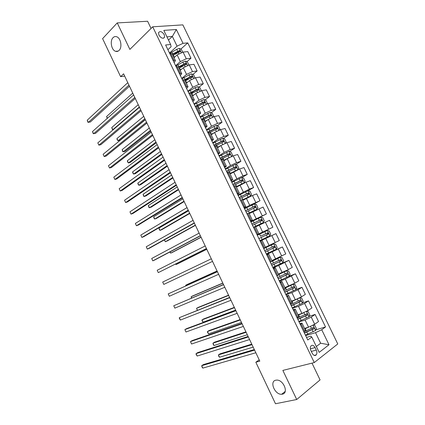 <?xml version="1.0" encoding="UTF-8"?>
<svg xmlns="http://www.w3.org/2000/svg" width="425" height="425" viewBox="0 0 425 425"><rect width="100%" height="100%" fill="white"/><g stroke="black" fill="none" stroke-linecap="round" stroke-linejoin="round"><path stroke-width="0.64" d="M119.08 50.41C118.044 51.42 116.88 51.717 115.595 51.308C111.435 50.187 109.666 40.869 113.034 37.687C114.091 36.614 115.292 36.3 116.636 36.741C120.817 37.921 122.49 47.366 119.08 50.41M282.375 394.172L281.653 394.262C274.874 394.889 269.2 381.384 275.74 380.21L276.638 380.099C283.433 379.552 288.995 393.189 282.375 394.172M158.902 35.105C161.176 38.335 163.083 39.02 164.618 37.166L164.262 34.691C161.999 31.461 160.092 30.781 158.546 32.651L158.902 35.105M151.056 28.438L147.602 21.25L117.247 22.913L102.6 38.622L120.61 76.659L124.679 76.107M337.769 343.958L182.851 24.873L152.708 26.802L314.277 362.562L337.769 343.958M314.277 362.562L282.853 370.409L296.719 399.511L320.073 379.918L312.003 363.131M259.207 359.853L255.834 362.233L259.818 361.138L123.595 73.817L120.61 76.659M316.285 350.088L315.074 347.576C313.671 345.222 312.285 344.702 310.909 346.008C310.144 347.278 310.16 348.845 310.962 350.71L312.178 353.244C313.576 355.582 314.952 356.113 316.317 354.832C317.103 353.552 317.092 351.969 316.285 350.088L311.302 351.417M316.349 346.497L320.636 343.235L315.536 332.679L321.73 329.742L325.529 326.953L187.765 42.888L180.843 49.088M321.73 329.742L328.998 344.739L319.186 352.378L311.785 337.046L310.749 336.18L306.515 337.413M167.902 49.698L171.116 46.75L170.632 44.503L165.623 44.976L307.764 340L311.785 337.046M170.632 44.503L163.822 30.393L176.333 29.506L183.026 43.334L187.765 42.888M296.719 399.511L275.496 403.75L255.834 362.233M117.247 22.913L129.875 49.406L152.708 26.802M173.033 60.361L175.456 60.632L174.117 62.608M179.355 73.477L181.741 73.663L180.359 75.56M185.693 86.636L188.047 86.737L186.623 88.559M192.058 99.848L194.368 99.864L192.907 101.607M198.448 113.103L200.722 113.034L199.213 114.697M204.855 126.411L207.092 126.252L205.546 127.835M211.289 139.767L213.488 139.517L211.894 141.02M217.749 153.17L219.906 152.83L218.275 154.259M224.23 166.621L226.35 166.196L224.671 167.54M230.732 180.12L232.815 179.605L231.094 180.869M237.262 193.673L239.307 193.067L237.538 194.246M243.817 207.273L245.815 206.577L244.008 207.671M250.394 220.926L252.354 220.134L250.5 221.149M256.992 234.627L258.915 233.739L257.013 234.669M260.169 241.219L262.071 240.29L260.153 241.182M266.804 254.995L268.669 253.975L266.703 254.777M273.466 268.823L275.288 267.707L273.275 268.425M280.155 282.699L281.934 281.488L279.873 282.12M286.864 296.629L288.602 295.322L286.498 295.869M293.601 310.611L295.295 309.209L293.144 309.666M300.363 324.647L302.016 323.143L299.816 323.515M168.486 40.051L172.364 36.422L166.945 36.869M305.633 335.591L315.536 332.679M304.55 328.403L308.555 327.181L314.707 324.259L318.538 321.534L315.1 314.447L309.198 316.343M299.062 321.948L305.102 320.03L311.249 317.114L315.1 314.447M297.967 314.744L301.92 313.443L308.067 310.526L311.939 307.918L308.518 300.852L302.547 302.913M292.517 308.353L298.483 306.319L304.619 303.402L308.518 300.852M291.401 301.134L295.311 299.752L301.447 296.841L305.362 294.344L301.957 287.311L295.912 289.537M285.988 294.812L291.885 292.655L298.01 289.744L301.957 287.311M284.867 287.571L294.849 283.204L298.817 280.824L295.418 273.812L288.825 276.404M279.491 281.318L285.313 279.039L295.418 273.812M278.354 274.061L288.277 269.62L292.288 267.352L288.904 260.366L278.757 264.605M273.009 267.872L278.768 265.476L288.904 260.366M271.862 260.599L285.786 253.927L282.413 246.968L266.369 254.081M266.555 254.474L282.413 246.968M265.397 247.185L279.31 240.55L275.947 233.617L260.089 241.055M260.127 241.124L275.947 233.617M257.045 234.733L272.85 227.226L257.082 234.818M255.611 226.886L269.503 220.315L272.85 227.226M250.649 221.457L266.417 213.945L250.84 221.855M249.199 213.589L263.08 207.055L266.417 213.945M244.274 208.223L249.719 205.302L260.01 200.712L250.617 205.732M242.813 200.345L252.429 195.505L256.684 193.848L260.01 200.712M237.92 195.038L249.347 189.13L253.624 187.526L247.568 190.926M236.449 187.143L246.011 182.235L250.309 180.683L253.624 187.526M231.588 181.9L236.906 178.75L242.935 175.886L247.254 174.383L241.798 177.602M230.111 173.99L239.615 169.017L243.955 167.572L247.254 174.383M225.282 168.805L230.531 165.543L236.555 162.685L240.917 161.293L235.657 164.544M223.789 160.884L227.226 158.695L233.24 155.842L237.628 154.503L240.917 161.293M218.997 155.762L224.177 152.389L230.191 149.531L234.595 148.245L229.516 151.528M217.494 147.826L220.883 145.562L226.892 142.71L231.317 141.477L234.595 148.245M212.734 142.763L217.85 139.278L223.853 136.425L228.299 135.246L223.391 138.566M211.22 134.81L214.567 132.478L220.564 129.63L225.032 128.504L228.299 135.246M206.492 129.806L211.544 126.214L217.536 123.367L222.025 122.288L217.271 125.646M204.967 121.842L208.277 119.441L214.258 116.593L218.769 115.573L222.025 122.288M200.276 116.902L205.259 113.193L211.241 110.357L215.773 109.384L211.167 112.774M198.741 108.922L202.002 106.447L207.974 103.61L212.527 102.685L215.773 109.384M194.076 104.035L199.001 100.226L204.967 97.389L209.541 96.517L205.073 99.944M192.53 96.045L195.75 93.495L201.716 90.663L206.306 89.845L209.541 96.517M187.903 91.221L192.759 87.3L198.719 84.469L203.331 83.698L198.99 87.162M186.347 83.215L189.523 80.596L195.479 77.77L200.111 77.052L203.331 83.698M181.746 78.444L186.543 74.418L192.488 71.591L197.142 70.927L192.929 74.428M180.179 70.428L183.318 67.74L189.258 64.913L193.933 64.303L197.142 70.927M175.615 65.716L180.349 61.583L186.283 58.762L190.979 58.198L186.878 61.737M174.038 57.688L177.135 54.926L183.063 52.11L187.781 51.595L190.979 58.198M169.506 53.035L177.071 46.166L172.364 36.422L176.333 29.506M303.891 331.962L305.517 330.411L302.037 323.191M325.529 326.953L315.865 329.832M172.582 54.666L178.022 51.622L175.073 54.262M183.377 64.759L180.046 67.633M188.62 78.003L185.199 80.84M193.72 91.375L191.234 93.357M198.618 104.89L197.2 105.979M203.198 118.633L202.273 119.313M297.112 317.905L298.786 316.45L295.317 309.246M290.365 303.896L292.081 302.536L288.618 295.354M283.64 289.935L285.398 288.676L281.945 281.515M276.941 276.032L278.742 274.869L275.294 267.723M270.268 262.177L280.213 257.284L272.08 261.051M263.617 248.375L265.498 247.398L262.071 240.295M253.555 227.492L255.499 226.658L258.915 233.739M246.968 213.817L248.949 213.079L252.349 220.123M240.407 200.196L242.425 199.543L245.809 206.561M233.867 186.623L235.928 186.06L239.291 193.04M227.348 173.097L229.452 172.624L232.799 179.578M220.857 159.619L222.998 159.242L226.334 166.159M214.386 146.195L216.569 145.903L219.884 152.788M207.942 132.812L210.163 132.611L213.467 139.469M201.519 119.483L203.777 119.372L207.065 126.193M195.123 106.207L197.418 106.176L200.69 112.97M188.748 92.974L191.08 93.032L194.337 99.79M182.394 79.788L184.763 79.932L188.009 86.663M176.067 66.651L178.468 66.879L181.698 73.578M183.026 43.334L177.071 46.166M169.756 53.561L172.199 53.874L175.413 60.541M320.636 343.235L328.998 344.739M254.315 349.536L203.4 364.586L201.684 365.697L254.591 350.115M202.81 368.114L202.135 367.301L201.684 365.697L202.81 368.114L255.845 352.755M306.6 327.776L304.656 328.621M308.704 327.133L304.762 328.849M313.384 325.077L314.766 325.226L316.349 328.498L315.616 330.507L305.405 335.112M304.406 333.035L314.133 328.716C314.394 327.872 314.149 327.462 313.384 327.489L304.767 331.335M251.759 344.144L220.049 353.839L218.429 354.886L219.528 357.228L253.178 347.135M312.726 327.856L312.736 329.189L304.279 332.775M251.998 344.654L218.429 354.886L218.833 356.469L219.528 357.228M248.11 336.446L197.79 352.564L196.058 353.637L248.343 336.935M197.184 356.044L196.074 354.301L196.058 353.637L197.184 356.044L249.592 339.57M241.921 323.393L192.201 340.574L190.453 341.61L242.117 323.802M191.574 344.011L190.453 341.61L191.574 344.011L243.36 326.427M235.758 310.388L186.623 328.621L184.864 329.625L235.912 310.712M185.98 332.015L184.864 329.625L185.98 332.015L237.15 313.326M300.863 313.788L298.095 315.01M303.817 312.72L298.185 315.201M306.563 311.408L308.178 311.61L309.756 314.872L309.007 316.843L298.828 321.465M297.835 319.393L307.541 315.031C307.785 314.203 307.53 313.799 306.781 313.82L297.203 318.086M245.932 331.851L214.577 342.168L212.941 343.182L214.035 345.52L247.308 334.751M306.09 314.192L306.143 315.541L297.723 319.17M246.133 332.281L212.941 343.182L213.355 344.787L214.035 345.52M292.278 307.865L302.425 303.222L303.19 301.293L301.617 298.042L299.795 297.787L291.63 301.607M295.508 299.683L291.555 301.447M291.284 305.798L300.969 301.394C301.197 300.576 300.942 300.183 300.199 300.204L290.658 304.497M240.12 319.595L209.116 330.533L207.469 331.516L208.558 333.843L241.458 322.416M299.476 300.581L299.572 301.947L291.194 305.618M240.29 319.951L207.469 331.516L207.458 332.212L208.558 333.843M285.749 294.312L295.864 289.653L296.65 287.767L295.083 284.527L293.245 284.235L285.101 288.06M293.245 284.235L285.037 287.932M284.761 292.257L294.419 287.81C294.637 287.008 294.376 286.615 293.638 286.631L284.134 290.96M234.329 307.376L203.671 318.936L202.013 319.882L203.102 322.203L235.625 310.117M292.878 287.024L293.027 288.394L284.686 292.108M234.462 307.663L202.013 319.882L202.013 320.604L203.102 322.203M229.612 297.431L179.297 317.672L229.723 297.67M180.407 320.062L179.35 318.421L179.297 317.672L180.407 320.062L230.961 300.273M279.246 280.808L289.324 276.128L290.126 274.284L288.57 271.06L286.716 270.736L278.593 274.561M286.716 270.736L278.55 274.465M278.258 278.763L287.895 274.274C288.097 273.482 287.831 273.094 287.103 273.11L277.637 277.467M228.554 295.2L198.247 307.376L196.573 308.284L197.471 310.197M286.291 273.519L286.503 274.895L278.205 278.651M228.655 295.412L196.573 308.284L197.317 310.255M223.492 284.516L173.74 305.761L223.561 284.67M174.85 308.141L173.74 305.761L174.85 308.141L224.793 287.268M217.387 271.644L168.21 293.888L217.425 271.718M169.315 296.262L168.21 293.888L169.315 296.262L218.647 274.306M212.527 261.391L163.79 284.415L162.69 282.051L211.305 258.809M163.79 284.415L162.69 282.051M206.423 248.513L158.291 272.611L157.192 270.252L205.201 245.947M206.454 248.593L158.291 272.611L157.192 270.252M200.34 235.689L152.803 260.844L151.709 258.49L199.123 233.128M200.414 235.843L154.636 260.047L152.803 260.844L151.709 258.49M282.832 262.613L280.261 257.29L282.078 257.64L283.634 260.854L282.811 262.655L272.76 267.357M271.777 265.317L281.392 260.785L280.59 259.638L271.161 264.026M222.801 283.066L192.838 295.848L191.149 296.724L191.733 297.967M279.719 260.068L280.006 261.444L271.745 265.243M222.865 283.204L191.149 296.724L191.457 298.09M266.305 253.953L276.324 249.231L277.158 247.472L275.607 244.263L273.732 243.876L263.728 248.604M273.732 243.876L263.712 248.572M265.322 251.919L274.911 247.35L274.104 246.213L264.706 250.633M217.069 270.969L187.446 284.357L185.746 285.202L186.017 285.781M273.142 246.681L273.774 247.855L273.53 248.041L265.306 251.882M217.095 271.033L185.746 285.202L185.778 285.892M259.866 240.593L269.859 235.859L270.709 234.133L269.163 230.94L267.277 230.52L257.3 235.264M260.583 236.188L266.459 233.405C267.272 233.32 267.564 233.681 267.336 234.488L258.894 238.568L268.457 233.957L267.638 232.842L260.583 236.188L259.606 234.164M253.47 227.311L263.415 222.53L264.281 220.846L262.746 217.664L260.844 217.212L250.899 221.972M263.415 222.53L253.454 227.285M252.482 225.266L262.023 220.617L261.2 219.512L251.871 223.991M251.887 224.028L260.031 220.097C260.838 220.017 261.131 220.373 260.918 221.17L262.023 220.617M175.775 263.946L176.056 264.547L177.778 263.766L206.789 249.289M175.53 264.068L176.056 264.547L206.757 249.225M248.986 213.148L256.992 209.249L257.879 207.607L256.344 204.436L254.432 203.947L244.518 208.728M256.992 209.249L248.954 213.084M246.096 212.011L255.611 207.326L254.777 206.231L245.485 210.742M245.523 210.816L253.624 206.842C254.421 206.762 254.718 207.113 254.522 207.899L255.611 207.326M170.112 251.866L170.696 253.119L172.433 252.37L201.105 237.304M169.846 252.009L170.696 253.119L201.041 237.166M194.278 222.902L147.332 249.108L146.242 246.766L193.067 220.352M194.39 223.141L149.18 248.354L147.332 249.108L146.242 246.766M242.622 199.947L250.596 196.015L251.499 194.411L249.969 191.25L248.046 190.735L238.159 195.532M250.596 196.015L242.579 199.856M239.732 198.804L249.22 194.076L248.381 192.998L239.126 197.535M239.179 197.646L247.244 193.635L248.211 194.087M164.464 239.827L165.357 241.729L167.099 241.012L195.442 225.351M164.332 239.902L165.357 241.729L195.341 225.144M188.238 210.163L141.881 237.416L140.792 235.078L187.032 207.618M188.387 210.481L143.746 236.693L141.881 237.416L140.792 235.078M236.284 186.798L244.221 182.83L245.14 181.262L243.615 178.117L241.676 177.565L231.822 182.383M244.221 182.83L236.22 186.671M233.394 185.64L242.856 180.88L242.011 179.812L232.783 184.381M232.857 184.524L240.885 180.471L241.836 180.891M188.525 210.768L158.966 228.103L160.028 230.371L161.787 229.691L189.794 213.44M158.966 228.103L159.487 229.925L160.028 230.371L189.662 213.159M182.219 197.466L136.446 225.755L135.363 223.428L181.018 194.932M182.405 197.859L138.322 225.064L136.446 225.755L135.363 223.428M237.825 169.718L238.802 168.162L237.283 165.028L235.333 164.448L225.51 169.283M237.867 169.692L229.888 173.538M233.708 171.806L229.962 173.692M227.077 172.529L236.512 167.732L235.657 166.674L226.472 171.27M226.557 171.45L234.547 167.354L235.482 167.742M182.867 198.831L153.659 216.787L154.716 219.05L156.49 218.402L184.163 201.567M153.659 216.787L154.19 218.631L154.716 219.05L183.998 201.216M176.221 184.811L131.028 214.131L129.949 211.809L175.02 182.288M176.444 185.284L132.913 213.477L131.028 214.131L129.949 211.809M231.646 156.432L232.491 155.109L230.977 151.985L229.017 151.374L219.22 156.225M228.767 157.803L223.577 160.448M226.275 159.301L223.667 160.634M220.777 159.46L230.191 154.626L229.33 153.579L220.177 158.206M220.278 158.419L228.236 154.286L229.155 154.642M177.225 186.936L148.367 205.509L149.425 207.761L151.204 207.145L178.553 189.731M148.367 205.509L148.909 207.368L149.425 207.761L178.351 189.311M170.239 172.199L125.63 202.544L124.552 200.233L169.044 169.681M170.505 172.752L127.527 201.928L125.63 202.544L124.552 200.233M225.462 143.209L226.196 142.104L224.692 138.986L222.716 138.343L212.952 143.214M220.989 145.499L217.292 147.401M219.204 146.683L217.398 147.618M215.459 145.897L223.63 141.785L223.89 141.567L223.024 140.537L213.903 145.191M214.025 145.435L221.94 141.265L222.849 141.594M171.604 175.073L143.092 194.262L144.144 196.509L145.94 195.925L172.959 177.932M143.092 194.262L143.645 196.143L144.144 196.509L172.725 177.443M164.278 159.635L120.243 190.995L119.17 188.689L163.094 157.123M164.581 160.262L122.156 190.411L120.243 190.995L119.17 188.689M219.305 130.034L219.927 129.142L218.429 126.034L216.442 125.364L206.709 130.252M214.12 132.791L211.023 134.406M212.367 134.013L211.145 134.656M209.998 132.472L217.345 128.78L217.611 128.562L216.745 127.537L207.655 132.218M207.793 132.499L215.672 128.286L216.564 128.594M166 163.253L137.833 183.048L138.885 185.289L140.691 184.737L167.381 166.175M137.833 183.048L137.976 184.057L138.885 185.289L167.115 165.612M158.344 147.108L114.877 179.483L113.804 177.183L157.16 144.606M158.679 147.815L116.801 178.93L114.877 179.483L113.804 177.183M152.426 134.624L109.528 168.002L108.46 165.713L151.242 132.132M152.798 135.41L111.462 167.487L109.528 168.002L108.46 165.713M146.529 122.188L104.194 156.559L103.126 154.275L145.35 119.701M146.933 123.048L106.138 156.076L104.194 156.559L103.126 154.275M140.648 109.788L98.876 145.153L97.814 142.874L139.474 107.312M141.095 110.723L100.837 144.702L98.876 145.153L97.814 142.874M213.18 116.912L213.679 116.222L212.187 113.13L210.189 112.428L200.483 117.332M207.416 120.062L204.781 121.454M205.689 121.322L204.914 121.736M203.835 119.489L211.082 115.823L211.352 115.595L210.481 114.58L201.429 119.292M201.907 119.398L209.424 115.356L210.301 115.637M160.411 151.47L132.589 171.87L133.636 174.101L135.458 173.581L161.824 154.45M132.589 171.87L132.743 172.901L133.636 174.101L161.527 153.823M207.081 103.843L207.453 103.355L205.966 100.268L203.958 99.535L194.278 104.46M200.828 107.334L198.56 108.55M199.123 108.63L198.709 108.858M197.614 106.59L204.839 102.908L205.121 102.68L204.244 101.676L195.766 106.075M196.722 105.926L203.198 102.473L204.058 102.733M154.843 139.719L127.362 160.724L128.408 162.95L130.236 162.462L156.283 142.763M127.362 160.724L127.527 161.776L128.408 162.95L155.954 142.067M201.014 90.828L201.253 90.525L199.766 87.454L197.747 86.689L195.229 87.662L188.1 91.63M194.331 94.621L192.36 95.689M191.42 93.734L198.624 90.042L198.905 89.808L198.029 88.809L190.416 92.735M190.958 92.873L196.998 89.632L197.837 89.872M149.292 128.01L122.15 149.616L123.192 151.831L125.035 151.374L150.758 131.113M122.15 149.616L122.745 151.576L123.192 151.831L150.397 130.353M194.969 77.871L193.587 74.683L191.558 73.892L189.04 74.843L181.942 78.848M187.908 81.924L186.182 82.87M185.242 80.925L192.716 76.983L191.829 75.995L184.599 79.73M184.833 80.081L190.814 76.835L191.638 77.058M143.756 116.338L116.955 138.534L117.991 140.749L119.845 140.324L145.254 119.505M116.955 138.534L117.146 139.634L117.991 140.749L144.861 118.671M134.789 97.431L93.574 133.779L92.512 131.511L133.62 94.966M135.272 98.446L95.545 133.36L93.187 133.562L92.512 131.511M188.897 64.977L187.436 61.96L185.39 61.136L182.867 62.071L175.801 66.109M181.544 69.259L180.025 70.098M179.09 68.165L186.548 64.202L185.656 63.219L178.5 66.943M178.697 67.347L184.657 64.085L185.459 64.292M138.242 104.704L111.775 127.489L112.811 129.699L139.342 107.031M113.395 129.572L112.386 129.492L111.775 127.489M128.95 85.117L88.288 122.442L87.231 120.179L127.787 82.657M129.466 86.206L90.27 122.06L87.911 122.251L87.231 120.179M182.697 52.163L181.3 49.279L179.244 48.423L176.72 49.343L169.687 53.412M175.233 56.621L173.889 57.375M172.959 55.441L180.397 51.468L179.504 50.49L172.369 54.225M178.022 51.622L179.302 51.568M132.738 93.107L106.611 116.482L107.435 118.246M107.206 118.448L106.611 116.482M305.102 320.03L308.555 327.181M298.483 306.319L301.92 313.443M291.885 292.655L295.311 299.752M285.313 279.039L288.729 286.11M278.768 265.476L282.168 272.521M272.244 251.956L275.634 258.979M265.742 238.489L269.121 245.485M259.266 225.075L262.629 232.045M252.811 211.703L256.163 218.647M246.378 198.379L249.719 205.302M239.971 185.103L243.302 192.004M233.585 171.875L236.906 178.75M227.226 158.695L230.531 165.543M220.883 145.562L224.177 152.389M214.567 132.478L217.85 139.278M208.277 119.441L211.544 126.214M202.002 106.447L205.259 113.193M195.75 93.495L199.001 100.226M189.523 80.596L192.759 87.3M183.318 67.74L186.543 74.418M177.135 54.926L180.349 61.583M311.249 317.114L314.707 324.259M301.16 324.094L304.677 331.399M294.408 310.085L297.914 317.363M304.619 303.402L308.067 310.526M287.677 296.129L291.173 303.381M298.01 289.744L301.447 296.841M280.978 282.221L284.458 289.446M291.428 276.133L294.849 283.204M274.3 268.366L277.769 275.565M284.872 262.576L288.277 269.62M267.649 254.564L271.102 261.736M278.338 249.066L281.733 256.084M261.019 240.81L264.462 247.956M271.825 235.604L275.209 242.595M254.416 227.109L257.848 234.228M265.338 222.19L268.706 229.16M247.839 213.456L251.255 220.548M258.873 208.824L262.23 215.767M241.283 199.851L244.688 206.922M252.429 195.505L255.776 202.428M234.754 186.299L238.143 193.343M246.011 182.235L249.347 189.13M228.246 172.8L231.625 179.812M239.615 169.017L242.935 175.886M221.76 159.343L225.128 166.334M233.24 155.842L236.555 162.685M215.3 145.94L218.657 152.904M226.892 142.71L230.191 149.531M208.866 132.584L212.208 139.522M220.564 129.63L223.853 136.425M202.449 119.276L205.785 126.188M214.258 116.593L217.536 123.367M196.058 106.016L199.378 112.907M207.974 103.61L211.241 110.357M189.693 92.804L193.003 99.668M201.716 90.663L204.967 97.389M183.35 79.64L186.644 86.477M195.479 77.77L198.719 84.469M177.028 66.523L180.312 73.339M189.258 64.913L192.488 71.591M170.728 53.454L174 60.244M183.063 52.11L186.283 58.762M310.399 348.851L315.074 347.576M315.632 330.459L313.108 325.231M306.175 330.751L305.177 328.668M307.812 334.146L306.808 332.063M311.525 328.424L310.569 326.442M313.167 331.824L312.163 329.742M312.736 329.189L314.022 328.807M309.028 316.79L306.452 311.472M299.593 317.092L298.594 315.021M301.224 320.477L300.225 318.405M304.922 314.75L303.918 312.678M306.558 318.139L305.554 316.062M306.143 315.541L307.413 315.132M302.441 303.174L299.843 297.792M293.032 303.487L292.039 301.426M294.658 306.861L293.659 304.794M298.339 301.123L297.341 299.057M299.965 304.497L298.966 302.43M299.572 301.947L300.831 301.506M295.885 289.606L293.293 284.245M286.498 289.93L285.504 287.874M288.113 293.287L287.125 291.231M291.778 287.544L290.785 285.483M293.404 290.907L292.405 288.846M293.027 288.394L294.27 287.932M289.345 276.085L286.763 270.741M279.985 276.425L278.997 274.375M281.594 279.767L280.606 277.716M285.244 274.019L284.251 271.963M286.864 277.366L285.871 275.315M286.503 274.895L287.73 274.407M273.493 262.963L272.51 260.923M275.103 266.3L274.114 264.254M278.731 260.536L277.748 258.49M280.346 263.877L279.358 261.827M280.006 261.444L281.217 260.929M276.346 249.188L273.78 243.886M267.027 249.555L266.045 247.52M268.627 252.875L267.649 250.84M272.244 247.106L271.262 245.066M273.854 250.431L272.866 248.391M273.53 248.041L274.725 247.504M269.88 235.811L267.325 230.531M262.183 239.498L261.2 237.474M265.779 233.723L264.802 231.689M267.383 237.038L266.401 235.004M266.459 233.405L267.638 232.842M267.075 234.68L268.26 234.122M263.436 222.488L260.892 217.223M254.166 222.875L253.188 220.857M255.754 226.174L254.777 224.15M259.34 220.384L258.363 218.365M260.934 223.688L259.957 221.664M260.031 220.097L261.2 219.512M257.013 209.206L254.479 203.963M247.764 209.61L246.798 207.597M249.353 212.893L248.381 210.88M252.923 207.097L251.945 205.084M254.511 210.391L253.539 208.372M253.624 206.842L254.777 206.231M250.617 195.973L248.094 190.745M241.395 196.387L240.428 194.384M242.972 199.66L242.006 197.657M246.527 193.858L245.554 191.85M248.11 197.136L247.137 195.128M247.244 193.635L248.381 192.998M244.242 182.787L241.724 177.581M235.041 183.212L234.079 181.215M236.613 186.479L235.652 184.477M240.152 180.662L239.185 178.665M241.729 183.935L240.762 181.927M240.885 180.471L242.011 179.812M237.894 169.649L235.386 164.459M228.714 170.09L227.752 168.098M230.281 173.342L229.319 171.344M233.803 167.519L232.842 165.522M235.376 170.776L234.414 168.778M234.547 167.354L235.657 166.674M231.524 156.48L229.064 151.39M222.403 157.006L221.446 155.024M223.964 160.246L223.008 158.259M227.476 154.418L226.514 152.432M229.043 157.659L228.082 155.672M228.236 154.286L229.33 153.579M225.165 143.326L222.764 138.359M216.118 143.974L215.167 141.998M217.674 147.204L216.723 145.222M221.17 141.366L220.214 139.384M222.684 144.505L221.776 142.614M221.94 141.265L223.024 140.537M218.833 130.22L216.49 125.38M209.86 130.985L208.909 129.014M211.411 134.204L210.46 132.233M214.891 128.361L213.934 126.384M216.357 131.394L215.491 129.604M215.672 128.286L216.745 127.537M212.516 117.162L210.237 112.444M203.617 118.044L202.672 116.083M205.163 121.247L204.218 119.287M208.627 115.398L207.676 113.433M210.046 118.331L209.227 116.641M209.424 115.356L210.481 114.58M206.226 104.146L204.005 99.556M197.402 105.145L196.456 103.19M198.942 108.343L197.997 106.383M202.39 102.483L201.445 100.523M203.761 105.315L202.985 103.721M203.198 102.473L204.244 101.676M199.957 91.178L197.795 86.711M191.202 92.294L190.262 90.344M192.738 95.482L191.797 93.527M196.175 89.611L195.229 87.662M197.492 92.347L196.77 90.844M196.998 89.632L198.029 88.809M193.71 78.258L191.611 73.913M185.029 79.491L184.094 77.547M186.559 82.662L185.619 80.718M189.98 76.787L189.04 74.843M191.25 79.422L190.57 78.014M190.814 76.835L191.829 75.995M187.489 65.381L185.443 61.157M178.877 66.73L177.942 64.791M180.402 69.891L179.467 67.952M183.807 64.005L182.867 62.071M185.029 66.544L184.397 65.232M184.657 64.085L185.656 63.219M181.284 52.551L179.297 48.445M172.747 54.012L171.812 52.084M174.261 57.162L173.331 55.229M177.655 51.271L176.72 49.343M178.835 53.709L178.245 52.493M178.516 51.377L179.504 50.49M115.595 51.308L118.262 51.053M281.653 394.262L285.202 391.409M163.503 38.218L164.618 37.166M268.674 253.98L272.106 261.109M314.192 355.385L316.317 354.832M312.89 329.088L314.133 328.716M306.313 315.43L307.541 315.031M299.758 301.814L300.969 301.394M293.229 288.251L294.419 287.81M286.721 274.741L287.895 274.274M280.24 261.274L281.392 260.785M273.774 247.86L274.911 247.35M267.336 234.488L268.457 233.957M248.439 194.512L249.22 194.076M242.239 181.236L242.856 180.88M235.997 168.045L236.512 167.732M229.739 154.918L230.191 154.626M223.481 141.844L223.89 141.567M217.239 128.823L217.611 128.562M211.007 115.85L211.352 115.595M204.797 102.924L205.121 102.68M198.602 90.052L198.905 89.808M192.424 77.223L192.716 76.983M186.272 64.435L186.548 64.202"/></g></svg>
